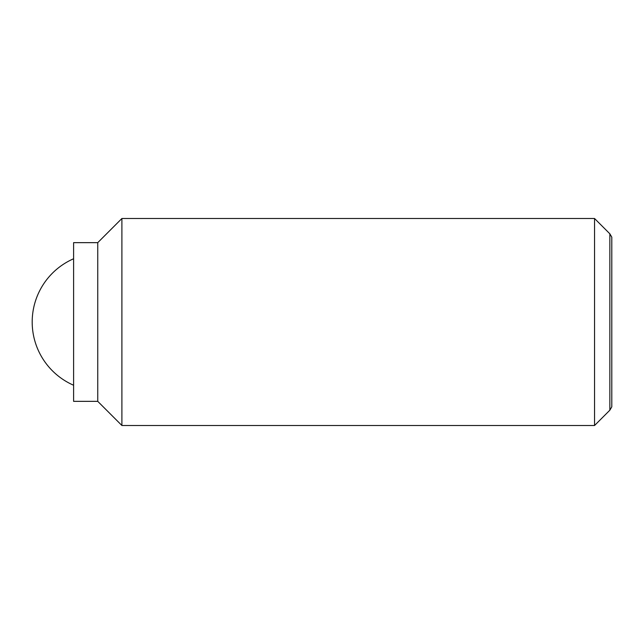 <?xml version="1.0" encoding="UTF-8"?>
<svg xmlns="http://www.w3.org/2000/svg" width="644" height="644" viewBox="0 0 644 644"><rect width="100%" height="100%" fill="white"/><g stroke="black" fill="none" stroke-linecap="round" stroke-linejoin="round"><path stroke-width="0.97" d="M594.549 218.501L594.549 425.499L121.901 425.499L121.901 218.501L594.549 218.501L609.852 233.804L609.852 410.196L611.8 406.823L611.8 237.177L609.852 233.804M97.751 242.651L97.751 401.349L73.601 401.349L73.601 242.651L97.751 242.651L121.901 218.501M73.601 258.759A68.997 68.997 0 0 0 73.601 385.241M97.751 401.349L121.901 425.499M609.852 410.196L594.549 425.499"/></g></svg>
